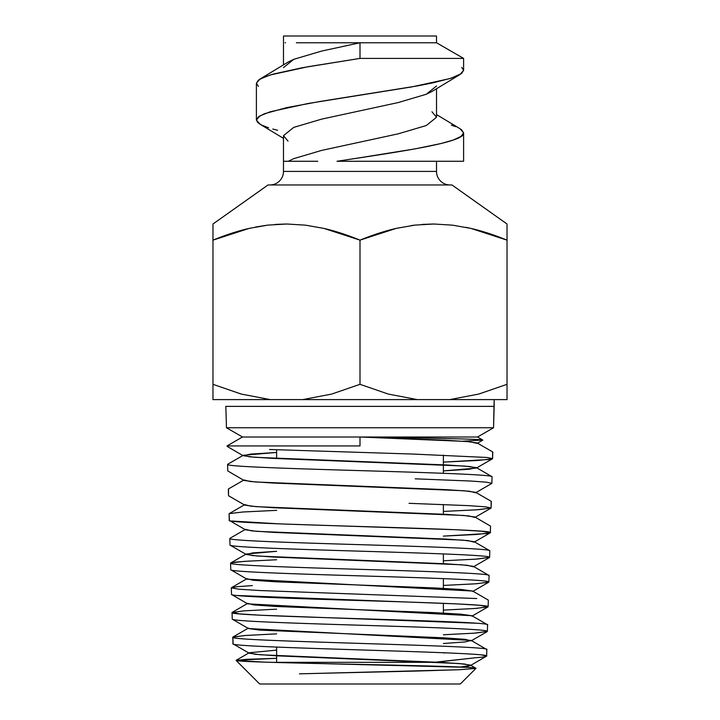 <?xml version="1.0" encoding="UTF-8"?>
<svg xmlns="http://www.w3.org/2000/svg" width="720" height="720" viewBox="0 0 720 720"><rect width="100%" height="100%" fill="white"/><g stroke="black" fill="none" stroke-linecap="round" stroke-linejoin="round"><path stroke-width="1.08" d="M276.615 650.151L249.219 652.743L255.051 654.282L276.84 655.83L459.396 663.543L470.403 665.082L468.72 666.054L460.467 667.017L470.403 665.568L464.598 664.02L442.854 662.481L260.253 654.768L249.219 653.22L233.172 643.941L232.794 637.236L232.992 643.734C225.603 647.856 494.163 651.951 486.63 656.082L486.828 649.575L486.63 656.082L481.95 655.02M487.575 624.888L487.377 631.395C489.006 629.343 428.148 627.282 359.802 625.221C291.384 623.151 230.913 621.117 232.245 619.056L232.056 612.549L232.245 619.056C230.913 621.117 291.384 623.151 359.802 625.221C428.148 627.282 489.006 629.343 487.377 631.395L487.575 624.888C495.153 620.766 224.568 616.662 232.056 612.549L243.864 610.857L276.615 609.165M231.507 594.369L231.309 587.862L231.507 594.369C229.752 596.412 291.51 598.491 359.91 600.543C428.535 602.604 489.663 604.647 488.124 606.717L488.322 600.21L488.124 606.717L476.253 608.409L443.385 610.101L474.813 608.508L487.935 606.915L471.897 616.194M230.76 569.691L230.562 563.184L230.76 569.691C229.284 571.752 290.889 573.795 359.802 575.856C428.436 577.899 490.833 579.987 488.871 582.03L489.069 575.523C490.653 573.453 428.94 571.41 359.901 569.349C291.168 567.306 228.699 565.218 230.562 563.184L235.449 562.113L249.462 561.033M229.815 538.497L230.013 545.004C228.618 547.056 290.16 549.108 359.874 551.169C429.606 553.239 491.067 555.282 489.609 557.343L489.807 550.836L489.609 557.343L477.441 559.053L443.385 560.772L476.01 559.152L489.609 557.343C491.067 555.282 429.606 553.239 359.874 551.169C290.16 549.108 228.618 547.056 230.013 545.004L229.815 538.497C228.366 540.558 290.313 542.601 359.793 544.662C429.021 546.705 491.751 548.793 489.807 550.836M229.077 513.81L229.266 520.317C221.661 524.439 498.132 528.534 490.356 532.665L490.554 526.158L490.356 532.665L487.125 533.529L443.385 536.103L476.397 534.483L490.176 532.863L474.138 542.142L468.045 540.594L445.491 539.055L256.797 531.342L245.484 529.794L229.446 520.524L229.077 513.81M228.33 489.132L228.528 495.639L228.51 488.925L243.99 479.97L250.218 481.509L273.15 483.048L464.22 490.761L475.632 492.309L491.121 501.264L491.103 507.978L491.301 501.471M492.048 476.784L491.85 483.291L492.048 476.784C493.785 474.732 430.569 472.662 359.793 470.61C288.927 468.54 226.179 466.506 227.583 464.445L227.781 470.952L227.583 464.445L228.168 464.805M227.025 445.932L360 445.932L227.025 445.932L242.487 437.004L227.025 445.932M492.786 452.106L492.597 458.613L492.606 451.899L477.126 442.944L466.353 441.459L360 437.004L242.487 437.004L477.513 437.004L482.76 440.037L462.807 441.198M443.385 643.491L465.282 641.943L471.15 640.404L486.828 649.575C494.64 645.462 225.216 641.34 232.794 637.236L244.35 635.553L276.615 633.87L245.826 635.445L232.992 637.02M487.377 631.395L475.758 633.078L443.385 634.761L474.336 633.177L487.377 631.395M476.766 598.536L259.875 590.535L238.806 589.194L231.309 587.862L236.727 586.728L252.36 585.585M230.562 563.184C228.699 565.218 291.168 567.306 359.901 569.349C428.94 571.41 490.653 573.453 489.069 575.523L488.871 582.03L476.775 583.731L443.385 585.432L475.335 583.83L488.682 582.228M491.103 507.978L478.449 509.706L443.385 511.434L476.991 509.805L491.103 507.978L485.307 506.817L468.684 505.647L409.023 503.316M269.523 449.496L412.722 454.05L486.999 457.47L492.597 458.613L489.204 459.486L443.385 462.105L478.008 460.458L492.408 458.811M299.439 673.839L458.946 669.735L475.92 668.394L460.314 684L259.686 684L236.115 660.429L259.686 684L460.314 684L475.92 668.394C479.034 667.026 420.48 665.658 356.724 664.344C292.617 663.012 236.007 661.716 236.115 660.429L246.258 659.349L276.615 658.287L236.178 660.285L249.219 652.743M360 445.932L360 437.004C424.683 438.048 482.409 439.038 482.76 440.037L477.513 437.004L493.524 427.761L226.476 427.761L242.487 437.004L226.476 427.761L493.524 427.761L494.172 399.6L494.172 406.377L225.828 406.377L494.172 406.377L493.524 427.761L477.513 437.004L360 437.004L360 445.932M225.828 406.377L226.476 427.761M249.156 228.402L212.967 240.138L212.967 224.01L268.029 184.968L451.971 184.968L507.033 224.01L451.971 184.968L268.029 184.968L212.967 224.01L212.967 240.138L249.237 228.375L267.849 225.117L286.785 224.01L305.514 225.162L323.928 228.42L360 240.138L396.27 228.375L414.882 225.117L433.818 224.01L452.547 225.162L470.961 228.42L507.033 240.138L507.033 224.01L507.033 240.138L504.963 239.301M411.228 225.594L414.486 225.162L411.228 225.594M296.379 42.768L436.518 42.768L436.518 36L283.482 36L283.482 42.768L283.482 36L436.518 36L436.518 42.768L360 42.768L321.741 51.048L293.733 59.328L283.482 67.599M436.518 88.704L436.518 117.27L426.267 125.541L398.259 133.821L321.741 150.381L293.733 158.652L288.315 161.271L283.482 161.271L283.482 171.423L436.518 171.423L436.518 161.271L449.262 161.271M450.054 184.968A13.545 13.545 0 0 1 436.518 171.423A13.545 13.545 0 0 0 450.054 184.968M443.385 455.112L443.385 473.301L443.385 455.112M443.385 504.513L443.385 514.233L443.385 504.513M443.385 553.923L443.385 563.661L443.385 553.923M443.385 578.619L443.385 588.366L443.385 578.619M443.385 603.324L443.385 613.08L443.385 603.324M391.914 662.328L276.615 662.328L276.615 647.091L276.615 662.328L440.019 662.328M276.615 458.568L276.615 449.775L276.615 458.568M268.569 127.764L261.873 125.19L257.769 122.571L256.401 120.015L256.401 83.241L256.401 120.015L258.381 116.928L264.312 113.787L286.74 107.604L320.301 101.421L417.519 85.896L433.26 82.773L451.35 78.129L461.619 73.44L463.599 70.353L463.599 58.41L360 58.41L302.481 67.698L273.834 73.953L264.312 77.004L258.381 80.154L256.401 83.241L258.381 86.328M360.027 157.734L337.005 161.271L463.599 161.271L463.599 132.903L461.007 136.44L453.321 140.022L441.045 143.523L415.107 148.878L360.027 157.734M459.819 128.61L461.619 129.816L463.599 132.903L463.599 161.271L337.005 161.271C398.934 151.839 465.831 142.353 463.599 132.903L460.089 128.772L436.518 114.561M451.35 125.127L455.688 126.666M277.632 130.302L272.799 129.024M338.841 42.768L360 42.768L360 58.41L463.599 58.41L463.599 70.353L461.763 67.383M283.482 138.366L259.911 124.146L256.401 120.015L259.929 115.884L270.279 111.744L308.196 103.464L411.804 86.913L449.721 78.633L460.089 74.484L431.973 91.476L426.267 94.266L398.259 102.546L321.741 119.106L293.733 127.377L283.482 135.657L288.027 141.138M460.089 74.484L463.599 70.353M269.946 184.968A13.545 13.545 0 0 0 283.482 171.423L436.518 171.423L436.518 161.271M283.482 171.423L283.482 135.657L293.733 127.377L321.741 119.106L398.259 102.546L426.267 94.266L436.518 85.995M431.973 111.78L436.518 117.27L426.267 125.541L398.259 133.821L321.741 150.381L293.733 158.652L288.315 161.271L317.808 161.271L283.482 161.271M212.967 228.393L212.967 226.098M267.318 225.18L256.158 226.926M275.085 224.424L286.488 224.01L274.977 224.433M422.109 224.424L433.512 224.01L422.01 224.433M470.844 228.402L466.389 227.43M507.033 228.366L507.033 226.152M449.766 399.6L507.033 399.6L507.033 384.318L507.033 399.6L449.766 399.6L478.701 394.074L449.766 399.6L417.258 399.6L388.251 394.056L360 384.318L360 240.138C347.364 234.963 335.34 231.057 323.928 228.42L305.514 225.162L286.785 224.01L267.849 225.117L249.237 228.375C237.771 231.012 225.684 234.936 212.967 240.138L212.967 384.318L241.227 394.056L270.234 399.6L449.766 399.6M212.967 394.047L212.967 384.318L212.967 399.6L212.967 394.047L212.967 399.6L302.742 399.6L331.677 394.074L360 384.318L331.677 394.074L302.742 399.6L417.258 399.6L388.251 394.056L360 384.318L360 240.138C372.708 234.936 384.804 231.012 396.27 228.375L414.882 225.117L433.818 224.01L452.547 225.162L470.961 228.42C482.373 231.057 494.388 234.963 507.033 240.138L507.033 384.318L478.701 394.074L507.033 384.318L507.033 394.074M212.967 399.6L270.234 399.6L241.245 394.065L212.967 384.318L212.967 240.138C225.612 234.963 237.627 231.057 249.039 228.42L249.165 228.393M212.967 225.144L212.967 224.01M255.366 227.079L267.39 225.171M435.834 662.121L475.614 657.729L443.385 661.428M471.15 640.404L248.472 628.533M231.687 594.576L247.725 603.855L471.897 615.717L460.782 614.178L434.304 612.63L275.796 606.465L253.674 604.917L247.725 603.378L232.236 612.342M230.94 569.889L246.978 579.168L472.644 591.039L461.466 589.491L434.826 587.952L275.265 581.778L252.981 580.239L246.978 578.7L231.489 587.655M489.069 575.523L473.391 566.352L462.159 564.813L274.725 557.1L252.288 555.552L246.231 554.013L276.615 551.304L252.747 552.888L246.231 554.481L257.499 556.029L444.969 563.742L467.361 565.281L473.391 566.82L489.438 557.55M489.636 550.629L474.138 541.674L462.852 540.126L274.203 532.413L251.604 530.874L245.484 529.326L229.995 538.29M490.554 526.158L474.885 516.987L463.536 515.448L273.69 507.735L250.92 506.187L244.737 504.648L229.248 513.603M443.385 470.898L469.197 469.26L476.379 467.622L464.922 466.083L272.619 458.37L249.525 456.822L243.243 455.283L276.615 452.457L250.515 454.104L243.243 455.742L254.736 457.281L447.075 464.994L470.115 466.542L476.379 468.081L443.385 470.898M276.615 510.354L243.09 511.983L229.257 513.603M276.615 559.755L244.26 561.366L230.751 562.968L246.231 554.013M232.245 612.333L239.508 613.89L260.487 615.213L476.109 623.214M445.734 652.824L443.385 652.923L445.734 652.824M236.115 660.429L264.06 662.121L467.055 667.35M475.92 668.394L459.531 669.708L417.159 671.031L303.255 673.74M482.76 440.037C482.409 439.038 424.683 438.048 360 437.004L445.356 440.199L470.25 441.801L477.126 443.394L482.76 440.136M227.781 470.952L243.99 480.429L255.429 481.968L446.553 489.681L469.431 491.229L475.632 492.768L491.67 483.498M228.699 495.837L244.737 505.107L256.104 506.655L446.031 514.368L468.747 515.907L474.885 517.455L490.923 508.176M232.434 619.263L248.472 628.542L259.56 630.081L443.376 637.794L465.282 639.333L471.15 640.881L487.197 631.602M470.403 665.568L486.63 656.082C486.594 656.622 482.922 657.171 475.614 657.729M488.124 606.717L479.925 605.304L456.84 603.909L236.871 595.494M490.356 532.665L481.338 531.198L455.931 529.74L280.026 523.899L231.183 520.983M491.85 483.291L486.432 482.175L470.952 481.05L415.197 478.818M285.57 42.768L285.057 42.768M259.911 79.11L288.027 62.118L293.733 59.328L321.741 51.048L360 42.768L360 58.41L308.196 66.69L270.279 74.961L259.911 79.11L256.401 83.241M478.773 394.056L507.033 384.318L478.755 394.065M507.033 224.01L507.033 225.144M465.993 227.349L470.835 228.393M507.033 384.318L507.033 240.138M470.403 665.082L475.866 668.241M248.472 628.056L232.983 637.02M471.897 615.717L487.395 624.681M472.644 591.039L488.142 599.994M476.379 467.622L491.868 476.577M243.243 455.283L227.754 464.238M243.243 455.742L227.205 446.463M476.379 468.081L492.417 458.811M246.231 554.481L230.193 545.202M472.644 591.507L488.691 582.237M283.482 42.768L283.482 64.899M463.599 58.41L436.518 42.768"/></g></svg>
